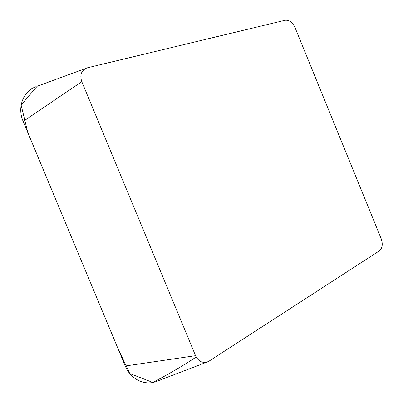 <?xml version="1.0" encoding="UTF-8"?>
<svg xmlns="http://www.w3.org/2000/svg" width="403" height="403" viewBox="0 0 403 403"><rect width="100%" height="100%" fill="white"/><g stroke="black" fill="none" stroke-linecap="round" stroke-linejoin="round"><path stroke-width="0.6" d="M86.222 68.193C81.169 70.842 79.693 75.331 81.794 81.663L195.551 355.668C198.261 361.164 202.15 363.274 207.223 361.99L209.212 361.017L379.283 250.938C382.387 248.258 383.031 244.203 381.213 238.767L294.991 27.505C292.462 22.296 289.163 19.883 285.097 20.271L87.567 67.759L37.298 86.192M81.794 81.663L23.173 121.414L125.257 365.989C130.542 379.147 144.345 385.878 156.087 381.57L157.664 380.966M23.173 121.414C17.062 107.405 23.021 91.612 35.635 86.801M196.206 357.018C182.579 366.005 168.116 374.478 152.813 382.442L129.751 373.536L117.585 347.608L27.782 132.481L21.122 105.077L37.162 86.242M195.551 355.668L125.257 365.989M207.223 361.99L156.087 381.57"/></g></svg>
